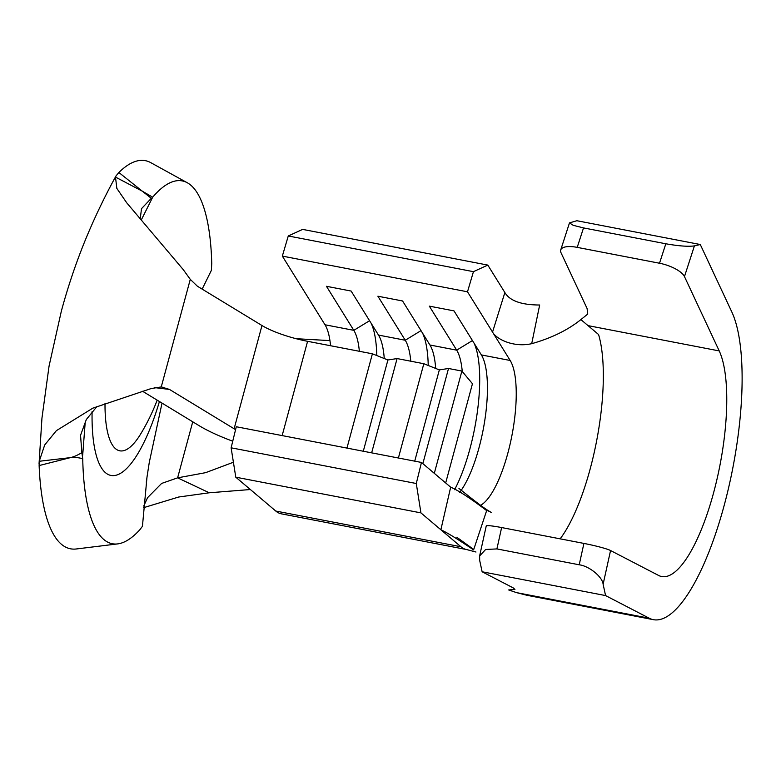 <?xml version="1.0" encoding="UTF-8"?>
<svg xmlns="http://www.w3.org/2000/svg" width="781" height="781" viewBox="0 0 781 781"><rect width="100%" height="100%" fill="white"/><g stroke="black" fill="none" stroke-linecap="round" stroke-linejoin="round"><path stroke-width="1.17" d="M82.737 458.759C78.588 457.539 74.468 457.168 70.388 457.637L39.128 465.564L39.235 461.268L70.388 457.637C73.756 456.885 77.583 455.216 81.868 452.638L82.737 458.759A184.746 55.305 100.9 0 0 100.398 536.049A184.746 55.305 100.9 0 0 117.687 543.898A184.746 55.305 100.9 0 0 139.926 529.645L142.435 526.287L146.994 477.123L149.288 462.352L162.028 403.103M39.128 465.564A197.642 59.161 100.9 0 0 57.784 540.589A197.642 59.161 100.9 0 0 76.284 548.975L117.687 543.898M202.162 289.107L211.378 270.353L211.749 263.461A184.746 55.305 100.9 0 0 194.147 188.592A184.746 55.305 100.9 0 0 187.313 182.764A184.746 55.305 100.9 0 0 152.685 197.202L141.586 219.373M105.015 403.318A92.099 27.569 100.9 0 0 113.841 446.986A92.099 27.569 100.9 0 0 140.639 434.031L140.639 434.031A206.086 206.086 0 0 0 157.176 400.145M39.235 461.268L44.702 444.975L56.369 430.663L92.793 408.17L151.163 388.557L161.257 386.927L169.497 389.436L234.115 428.769L261.977 325.521L197.349 286.188L190.281 279.364L183.252 269.63L126.698 202.777L116.838 188.397L115.49 177.092L116.047 175.881C104.273 197.271 93.72 219.412 84.407 242.305C75.425 264.554 67.732 287.506 61.348 311.15L49.066 366.045L41.949 418.167L39.05 463.65M479.622 555.965L486.241 525.964A21.956 1.855 12.4 0 1 501.627 527.556L496.911 548.926L485.636 549.473L479.622 555.965L479.68 560.436L482.131 571.77L605.568 595.571L649.216 618.21A164.693 49.301 100.9 0 0 653.375 619.665A164.693 49.301 100.9 0 0 725.979 498.532A164.693 49.301 100.9 0 0 731.836 312L700.284 244.521L576.847 220.72L569.486 222.897L573.244 225.328L583.524 227.915L577.218 247.372A21.956 7.986 -162 0 0 560.709 249.979A21.956 7.986 -162 0 0 561.031 252.78L587.097 308.534L587.742 314.069L580.898 319.595C567.797 330.09 551.396 338.124 531.695 343.689C513.342 347.789 496.247 339.042 492.538 332.101L504.868 292.543L487.803 265.091L302.637 229.389L288.277 235.969L282.331 256.1L325.013 324.779A76.86 23.01 -79.1 0 1 330.558 345.739M492.538 332.101L510.178 360.48L481.379 354.925L454.005 310.887L429.316 306.132L456.69 350.161L429.94 345.007L402.576 300.978L377.887 296.214L405.251 340.243L378.502 335.088L351.138 291.059L326.448 286.295L353.813 330.334A76.86 23.01 -79.1 0 1 359.358 351.294M429.94 345.007A76.86 23.01 -79.1 0 1 430.048 345.173A76.86 23.01 -79.1 0 1 435.681 368.447M472.446 340.555L456.69 350.161A76.86 23.01 -79.1 0 1 462.264 371.502M421.008 330.636L405.251 340.243A76.86 23.01 -79.1 0 1 410.796 361.212M378.502 335.088A76.86 23.01 -79.1 0 1 378.609 335.264A76.86 23.01 -79.1 0 1 384.252 358.528M560.162 538.841A120.782 36.16 100.9 0 0 590.163 468.961A120.782 36.16 100.9 0 0 602.864 360.959A120.782 36.16 100.9 0 0 598.568 334.532L580.898 319.595M583.524 227.915L665.822 243.779C678.738 246.054 688.266 246.757 694.416 245.888L684.468 276.581L719.223 350.923A120.782 36.16 -79.1 0 1 714.927 487.705A120.782 36.16 -79.1 0 1 661.683 576.534A120.782 36.16 -79.1 0 1 658.637 575.47L610.557 550.527L603.117 584.237L605.568 595.571M684.468 276.581A21.956 7.986 -162 0 0 659.515 263.236L665.822 243.779M577.218 247.372L659.515 263.236M700.284 244.521L694.416 245.888M653.375 619.665L527.048 595.307L516.524 592.623L508.675 589.948L514.933 589.421L513.215 587.888L482.131 571.77M496.911 548.926L579.209 564.79L583.915 543.42A21.956 1.855 12.4 0 1 610.557 550.527M603.117 584.237C602.385 576.759 589.235 566.059 579.209 564.79M501.627 527.556L583.915 543.42M450.666 487.188L450.686 487.207C458.076 490.253 470.064 498.053 486.651 510.608L473.589 549.922C458.154 539.398 447.249 532.671 440.865 529.752L450.666 487.188L421.457 462.45L416.283 483.507L420.939 512.883L440.845 529.733M440.865 529.752L460.936 546.749A120.782 36.16 100.9 0 0 466.511 549.531L475.98 552.021M504.868 292.543C509.739 300.812 521.337 304.971 539.671 305.01L531.695 343.689M481.379 354.925A76.86 23.01 -79.1 0 1 481.477 355.091A76.86 23.01 -79.1 0 1 484.63 421.428A76.86 23.01 -79.1 0 1 459.697 492.381M421.457 462.45L236.292 426.748L231.117 447.806L235.784 477.181L275.771 511.047A120.782 36.16 100.9 0 0 281.345 513.83L466.511 549.531M416.283 483.507L231.117 447.806M420.939 512.883L235.784 477.181M487.803 265.091L473.442 271.671L288.277 235.969M473.442 271.671L467.497 291.801L282.331 256.1M467.497 291.801L492.518 332.062M422.57 333.145A90.04 26.954 -79.1 0 1 428.232 365.479M474.008 343.064A90.04 26.954 -79.1 0 1 454.591 489.707M371.141 323.236A90.04 26.954 -79.1 0 1 376.793 355.56M250.359 489.531L209.259 492.782L178.693 497.019L143.577 507.689M329.943 340.604L296.077 338.7M233.412 462.245L205.628 472.661L177.619 477.845L209.259 492.782M143.704 506.088L147.619 497.614L161.618 483.439L177.619 477.845L192.741 421.799M202.552 288.277L202.259 289.165M261.977 325.521A43.921 9.958 -164.9 0 0 307.587 341.307L372.4 353.803L387.913 359.982L397.09 358.567L423.829 363.721L398.398 457.998M397.09 358.567L371.649 452.843M372.4 353.803L346.959 448.079M423.829 363.721L439.342 369.901L448.519 368.486L461.893 371.063L434.304 473.325M445.678 482.961L472.456 383.725L461.893 371.063M234.115 428.769A43.921 9.958 -164.9 0 0 235.579 429.638M142.572 391.261L199.057 425.645A87.843 19.906 -164.9 0 0 232.738 441.206M448.519 368.486L422.853 463.631M387.913 359.982L363.292 451.233M439.342 369.901L414.721 461.151M169.497 389.436L154.579 387.61M161.979 386.966L161.257 386.927L190.281 279.364M116.047 175.881L118.878 172.503L142.288 191.16L115.49 177.092M97.059 406.384L86.32 419.534L80.541 435.29L81.868 452.638M152.11 197.896L151.299 198.315L142.288 191.16L152.685 197.202M140.326 218.036L141.507 208.664L151.299 198.315M82.698 455.138L85.275 421.349M187.313 182.764L150.772 162.653A197.642 59.161 100.9 0 0 118.878 172.503M92.099 411.587A117.931 35.301 100.9 0 0 103.356 470.523A117.931 35.301 100.9 0 0 159.422 401.522M369.579 320.718L353.813 330.334L325.013 324.779M587.839 325.589L719.223 350.923M516.524 592.623L649.216 618.21M510.178 360.48A76.86 23.01 -79.1 0 1 507.865 453.097A76.86 23.01 -79.1 0 1 480.559 505.307M460.936 546.749L275.771 511.047M307.587 341.307L282.156 435.593M560.709 249.979L569.486 222.897M485.616 509.651L491.19 512.356C483.302 508.099 470.279 497.341 458.945 488.437M473.735 549.473L456.797 537.25M147.013 477.123L146.301 482.228"/></g></svg>
